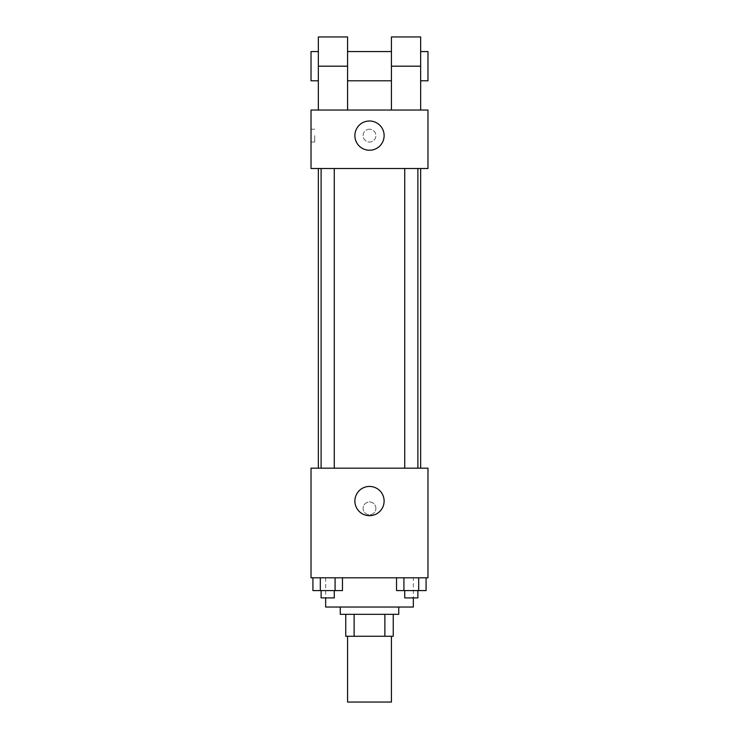 <?xml version="1.0" encoding="UTF-8"?>
<svg xmlns="http://www.w3.org/2000/svg" width="739" height="739" viewBox="0 0 739 739"><rect width="100%" height="100%" fill="white"/><g stroke="black" fill="none" stroke-linecap="round" stroke-linejoin="round"><path stroke-width="0.55" stroke-dasharray="3.69 2.77" d="M391.43 702.05L347.57 702.05M391.43 636.27L347.57 636.27L391.43 636.27M354.12 636.27L345.75 636.27L345.75 614.34L354.12 614.34L354.12 636.27L393.25 636.27M384.88 614.34L354.12 614.34L384.88 614.34L384.88 636.27M354.12 614.34L345.75 614.34M340.263 614.34L398.737 614.34M369.5 607.033L340.263 607.033L369.5 607.033M413.35 607.033L325.65 607.033M413.35 577.796L325.65 577.796L413.35 577.796L413.35 597.897M312.92 577.796L312.92 590.59L320.31 590.59L312.92 590.59L320.31 590.59L320.31 577.796L335.081 577.796L312.92 577.796L342.462 577.796L320.31 577.796L320.31 590.59L342.462 590.59L335.081 590.59L342.462 590.59L342.462 577.796L335.081 577.796L342.462 577.796L335.081 577.796L335.081 590.59L320.31 590.59L335.081 590.59L335.081 577.796L342.462 577.796L320.31 577.796L342.462 577.796M311.027 577.796L427.973 577.796L427.973 468.166L311.027 468.166L311.027 577.796M396.538 577.796L396.538 590.59L403.919 590.59L396.538 590.59L403.919 590.59L403.919 577.796L418.69 577.796L396.538 577.796L426.08 577.796L403.919 577.796L403.919 590.59L426.08 590.59L418.69 590.59L426.08 590.59L426.08 577.796L418.69 577.796L426.08 577.796L418.69 577.796L418.69 590.59L403.919 590.59L418.69 590.59L418.69 577.796L426.08 577.796L403.919 577.796L426.08 577.796M375.892 508.367A6.392 6.392 0 0 0 366.304 502.825A6.392 6.392 0 0 0 366.304 513.91A6.392 6.392 0 0 0 375.892 508.367A6.392 6.392 0 0 0 366.304 502.825A6.392 6.392 0 0 0 366.304 513.91A6.392 6.392 0 0 0 375.892 508.367M420.657 468.166L318.343 468.166L420.657 468.166M334.268 468.166L321.114 468.166L334.268 468.166L321.114 468.166L334.268 468.166L334.268 168.51L321.114 168.51L334.268 168.51M417.886 468.166L404.732 468.166L417.886 468.166L404.732 468.166L417.886 468.166L417.886 168.51L404.732 168.51L417.886 168.51M311.027 514.76L311.036 501.975L311.027 514.76M427.973 501.975L427.964 514.76L427.973 501.975M384.114 501.06A14.614 14.614 0 0 1 362.193 513.716A14.614 14.614 0 0 1 362.193 488.396A14.614 14.614 0 0 1 384.114 501.06M420.657 168.51L318.343 168.51L420.657 168.51M311.027 168.51L427.973 168.51L427.973 110.037L311.027 110.037L311.027 168.51L427.973 168.51M417.886 590.59L404.732 590.59L417.886 590.59L404.732 590.59L417.886 590.59L417.886 597.897L404.732 597.897L417.886 597.897L404.732 597.897L404.732 590.59M334.268 590.59L321.114 590.59L334.268 590.59L321.114 590.59L334.268 590.59L334.268 597.897L321.114 597.897L334.268 597.897L321.114 597.897L321.114 590.59M418.69 577.796L418.69 590.59M403.919 577.796L403.919 590.59M335.081 577.796L335.081 590.59M320.31 577.796L320.31 590.59M427.964 135.616L427.964 142.017L427.973 135.616M354.886 135.616A14.614 14.614 0 0 0 376.807 148.28A14.614 14.614 0 0 0 376.807 122.96A14.614 14.614 0 0 0 354.886 135.616M311.027 135.616L311.027 142.017L311.027 135.616M314.712 135.616L314.712 142.017L314.712 135.616M369.5 129.223A6.392 6.392 0 0 0 363.957 138.812A6.392 6.392 0 0 0 375.042 138.812A6.392 6.392 0 0 0 369.5 129.223A6.392 6.392 0 0 1 375.042 138.812A6.392 6.392 0 0 1 363.957 138.812A6.392 6.392 0 0 1 369.5 129.223M391.43 110.037L420.657 110.037L391.43 110.037L391.43 36.95M318.343 110.037L347.57 110.037L318.343 110.037L318.343 66.187L347.57 66.187L347.57 110.037M391.43 51.564L391.43 80.8L391.43 51.564M347.57 51.564L347.57 80.8L347.57 51.564M347.57 36.95L347.57 66.187M420.657 51.564L420.657 80.8L420.657 51.564M420.657 36.95L420.657 110.037M427.973 51.564L427.973 80.8M318.343 80.8L318.343 51.564L318.343 80.8M318.343 36.95L318.343 66.187M311.027 80.8L311.027 51.564M391.43 66.187L420.657 66.187M325.65 577.796L325.65 597.897M321.114 168.51L321.114 468.166M404.732 168.51L404.732 468.166M311.027 142.017L314.712 142.017M311.027 129.223L314.712 129.223"/><path stroke-width="1.11" d="M347.57 636.27L347.57 702.05L391.43 702.05L391.43 636.27M384.88 614.34L384.88 636.27L345.75 636.27L345.75 614.34M384.88 636.27L393.25 636.27L393.25 614.34L393.25 636.27M398.737 607.033L398.737 614.34L340.263 614.34L340.263 607.033M354.12 614.34L354.12 636.27M325.65 597.897L325.65 607.033L413.35 607.033L413.35 597.897M427.973 577.796L311.027 577.796L311.027 468.166L427.973 468.166L427.973 577.796M384.114 501.06A14.614 14.614 0 0 1 362.193 513.716A14.614 14.614 0 0 1 362.193 488.396A14.614 14.614 0 0 1 384.114 501.06M420.657 168.51L420.657 468.166M404.732 468.166L404.732 168.51M334.268 168.51L334.268 468.166M427.973 168.51L311.027 168.51L311.027 110.037L427.973 110.037L427.973 168.51L311.027 168.51M426.08 577.796L426.08 590.59L396.538 590.59L396.538 577.796M418.69 577.796L418.69 590.59M403.919 577.796L403.919 590.59M417.886 590.59L417.886 597.897L404.732 597.897L404.732 590.59M342.462 577.796L342.462 590.59L312.92 590.59L312.92 577.796M335.081 577.796L335.081 590.59M320.31 577.796L320.31 590.59M334.268 590.59L334.268 597.897L321.114 597.897L321.114 590.59M354.886 135.616A14.614 14.614 0 0 1 376.807 122.96A14.614 14.614 0 0 1 376.807 148.28A14.614 14.614 0 0 1 354.886 135.616M391.43 110.037L391.43 66.187L420.657 66.187L420.657 36.95L391.43 36.95L391.43 66.187M391.43 51.564L347.57 51.564M318.343 110.037L318.343 66.187L347.57 66.187L347.57 110.037M347.57 66.187L347.57 36.95L318.343 36.95L318.343 66.187M420.657 110.037L420.657 66.187M420.657 80.8L427.973 80.8L427.973 51.564L420.657 51.564M318.343 51.564L311.027 51.564L311.027 80.8L318.343 80.8M318.343 168.51L318.343 468.166M417.886 468.166L417.886 168.51M321.114 168.51L321.114 468.166M391.43 80.8L347.57 80.8"/></g></svg>
